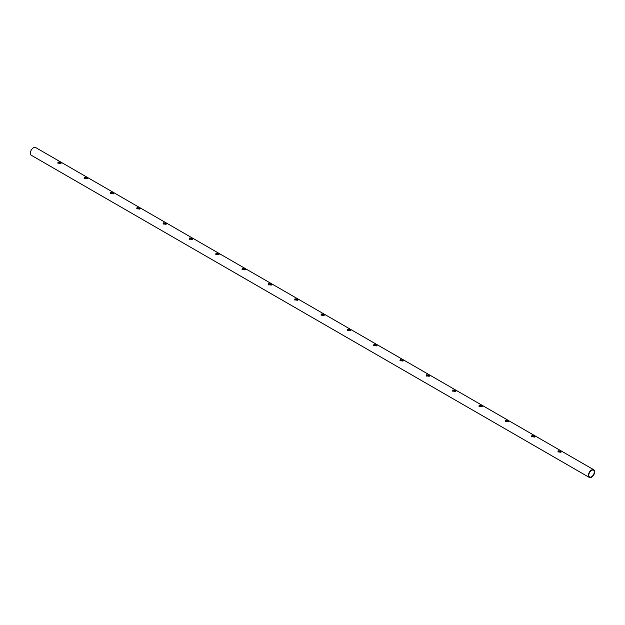 <?xml version="1.0" encoding="UTF-8"?>
<svg xmlns="http://www.w3.org/2000/svg" width="625" height="625" viewBox="0 0 625 625"><rect width="100%" height="100%" fill="white"/><g stroke="black" fill="none" stroke-linecap="round" stroke-linejoin="round"><path stroke-width="0.94" d="M561.273 451.93L558.438 451.305L558.086 452.07M591.531 470.406A3.906 2.258 120 0 0 588.984 473.852A3.906 2.258 120 0 0 589.578 476.984A3.906 2.258 120 0 0 593.484 474.727A3.906 2.258 120 0 0 593.484 470.219A3.906 2.258 120 0 0 591.531 470.406M534.945 436.734L532.117 436.102L531.766 436.875M508.625 421.531L505.797 420.906L505.445 421.672M482.305 406.336L479.469 405.711L479.125 406.477M455.984 391.141L453.148 390.516L452.797 391.281M429.656 375.945L426.828 375.312L426.477 376.086M403.336 360.742L400.508 360.117L400.156 360.891M377.016 345.547L374.18 344.922L373.836 345.688M350.695 330.352L347.859 329.727L347.508 330.492M324.375 315.156L321.539 314.531L321.188 315.297M298.047 299.961L295.219 299.328L294.867 300.102M271.727 284.758L268.891 284.133L268.547 284.906M245.406 269.562L242.57 268.938L242.219 269.703M219.086 254.367L216.25 253.742L215.898 254.508M192.758 239.172L189.93 238.547L189.578 239.312M166.438 223.977L163.602 223.344L163.258 224.117M140.117 208.773L137.281 208.148L136.93 208.914M113.797 193.578L110.961 192.953L110.609 193.719M87.469 178.383L84.641 177.758L84.289 178.523M61.148 163.188L58.32 162.562L57.969 163.328M591.531 469.977A4.43 2.562 120 0 0 588.641 473.883A4.43 2.562 120 0 0 589.32 477.438A4.43 2.562 120 0 0 593.75 474.875A4.43 2.562 120 0 0 593.75 469.758A4.43 2.562 120 0 0 591.531 469.977M593.75 469.758L35.68 147.562A4.43 2.562 120 0 0 33.469 147.781A4.43 2.562 120 0 0 30.57 151.688A4.43 2.562 120 0 0 31.25 155.242L589.32 477.438M560.859 452.273L561.305 451.633L558.203 450.734L557.93 451.781L560.859 452.273M531.883 435.539L531.602 436.586L534.539 437.07L534.984 436.438L531.883 435.539M505.562 420.344L505.281 421.391L508.219 421.875L508.664 421.242L505.562 420.344M479.242 405.148L478.961 406.195L481.891 406.68L482.344 406.039L479.242 405.148M452.914 389.953L452.641 391L455.57 391.484L456.016 390.844L452.914 389.953M426.594 374.75L426.312 375.797L429.25 376.281L429.695 375.648L426.594 374.75M400.273 359.555L399.992 360.602L402.93 361.086L403.375 360.453L400.273 359.555M373.953 344.359L373.672 345.406L376.602 345.891L377.055 345.25L373.953 344.359M347.625 329.164L347.352 330.211L350.281 330.695L350.727 330.055L347.625 329.164M321.305 313.961L321.023 315.008L323.961 315.5L324.406 314.859L321.305 313.961M294.984 298.766L294.703 299.812L297.641 300.297L298.086 299.664L294.984 298.766M268.664 283.57L268.383 284.617L271.312 285.102L271.766 284.469L268.664 283.57M242.336 268.375L242.062 269.422L244.992 269.906L245.438 269.266L242.336 268.375M216.016 253.18L215.742 254.227L218.672 254.711L219.117 254.07L216.016 253.18M189.695 237.977L189.414 239.023L192.352 239.516L192.797 238.875L189.695 237.977M163.375 222.781L163.094 223.828L166.023 224.312L166.477 223.68L163.375 222.781M137.047 207.586L136.773 208.633L139.703 209.117L140.156 208.484L137.047 207.586M110.727 192.391L110.453 193.438L113.383 193.922L113.828 193.281L110.727 192.391M84.406 177.195L84.125 178.242L87.062 178.727L87.508 178.086L84.406 177.195M58.086 161.992L57.805 163.039L60.734 163.523L61.187 162.891L58.086 161.992"/></g></svg>
